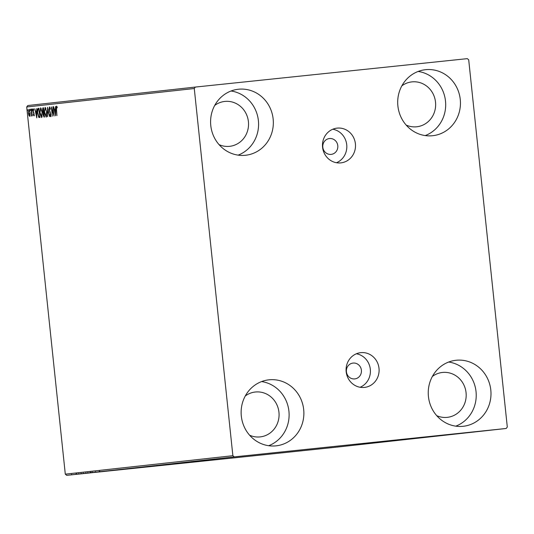 <?xml version="1.0" encoding="UTF-8"?>
<svg xmlns="http://www.w3.org/2000/svg" width="534" height="534" viewBox="0 0 534 534"><rect width="100%" height="100%" fill="white"/><g stroke="black" fill="none" stroke-linecap="round" stroke-linejoin="round"><path stroke-width="0.8" d="M329.471 138.533A7.97 7.523 83.7 0 0 329.431 138.54A7.97 7.523 83.7 0 0 322.823 147.264A7.97 7.523 83.7 0 0 331.14 154.379A7.97 7.523 83.7 0 0 331.18 154.379A7.97 7.523 83.7 0 0 337.788 145.655A7.97 7.523 83.7 0 0 329.471 138.533M353.074 363.067A7.97 7.523 83.7 0 0 353.034 363.073A7.97 7.523 83.7 0 0 346.426 371.798A7.97 7.523 83.7 0 0 354.736 378.92A7.97 7.523 83.7 0 0 354.776 378.913A7.97 7.523 83.7 0 0 361.391 370.189A7.97 7.523 83.7 0 0 353.074 363.067M337.161 128.12A17.475 16.507 83.7 0 0 337.074 128.127A17.475 16.507 83.7 0 0 322.576 147.264A17.475 16.507 83.7 0 0 340.819 162.883A17.475 16.507 83.7 0 0 340.906 162.87A17.475 16.507 83.7 0 0 355.397 143.739A17.475 16.507 83.7 0 0 337.161 128.12M360.764 352.654A17.475 16.507 83.7 0 0 360.677 352.667A17.475 16.507 83.7 0 0 346.179 371.798A17.475 16.507 83.7 0 0 364.415 387.417A17.475 16.507 83.7 0 0 364.502 387.41A17.475 16.507 83.7 0 0 379 368.273A17.475 16.507 83.7 0 0 360.764 352.654M463.085 426.299A33.201 31.352 -96.3 0 1 428.442 396.629A33.201 31.352 -96.3 0 1 455.976 360.276A33.201 31.352 -96.3 0 1 456.143 360.263A33.201 31.352 -96.3 0 1 490.793 389.933A33.201 31.352 -96.3 0 1 463.252 426.286A33.201 31.352 -96.3 0 1 463.085 426.299M245.433 155.274A33.201 31.352 -96.3 0 1 210.783 125.603A33.201 31.352 -96.3 0 1 238.324 89.251A33.201 31.352 -96.3 0 1 238.491 89.238A33.201 31.352 -96.3 0 1 273.141 118.908A33.201 31.352 -96.3 0 1 245.6 155.26A33.201 31.352 -96.3 0 1 245.433 155.274M432.547 135.723A33.201 31.352 -96.3 0 1 397.897 106.052A33.201 31.352 -96.3 0 1 425.438 69.7A33.201 31.352 -96.3 0 1 425.605 69.687A33.201 31.352 -96.3 0 1 460.248 99.357A33.201 31.352 -96.3 0 1 432.707 135.709A33.201 31.352 -96.3 0 1 432.547 135.723M275.971 445.85A33.201 31.352 -96.3 0 1 241.328 416.18A33.201 31.352 -96.3 0 1 268.869 379.828A33.201 31.352 -96.3 0 1 269.036 379.814A33.201 31.352 -96.3 0 1 303.679 409.485A33.201 31.352 -96.3 0 1 276.138 445.837A33.201 31.352 -96.3 0 1 275.971 445.85M245.273 395.988A22.575 21.32 -96.3 0 1 255.272 392.016A22.575 21.32 -96.3 0 1 255.386 392.003A22.575 21.32 -96.3 0 1 278.942 412.181A22.575 21.32 -96.3 0 1 260.218 436.899A22.575 21.32 -96.3 0 1 260.105 436.912A22.575 21.32 -96.3 0 1 249.592 435.203M401.842 85.861A22.575 21.32 -96.3 0 1 411.841 81.889A22.575 21.32 -96.3 0 1 411.954 81.876A22.575 21.32 -96.3 0 1 435.51 102.054A22.575 21.32 -96.3 0 1 416.787 126.772A22.575 21.32 -96.3 0 1 416.674 126.785A22.575 21.32 -96.3 0 1 406.167 125.076M214.735 105.412A22.575 21.32 -96.3 0 1 224.727 101.44A22.575 21.32 -96.3 0 1 224.841 101.427A22.575 21.32 -96.3 0 1 248.403 121.605A22.575 21.32 -96.3 0 1 229.673 146.323A22.575 21.32 -96.3 0 1 229.56 146.336A22.575 21.32 -96.3 0 1 219.053 144.627M432.386 376.437A22.575 21.32 -96.3 0 1 442.379 372.465A22.575 21.32 -96.3 0 1 442.492 372.452A22.575 21.32 -96.3 0 1 466.055 392.63A22.575 21.32 -96.3 0 1 447.325 417.348A22.575 21.32 -96.3 0 1 447.212 417.361A22.575 21.32 -96.3 0 1 436.705 415.652M30.124 115.097L29.61 116.285L28.863 115.244L28.382 112.861L28.876 109.29L30.098 112.674L30.124 115.097M31.539 109.116L32.247 115.871L31.906 114.903L31.619 116.065L31.299 109.143M33.876 115.811L33.328 114.903L33.402 114.309L33.776 114.984L33.909 114.049L32.894 110.825L33.188 108.816L33.762 109.677L33.695 110.318L33.302 109.644L33.128 110.758L34.136 113.996L33.876 115.811M38.274 108.375L38.975 108.295L39.95 117.54L38.728 117.34L37.58 113.008C37.267 110.344 37.493 108.802 38.274 108.375L38.975 108.302M43.494 107.801L44.469 117.046L44.042 117.093L43.1 114.877L43.174 112.881L42.446 110.571L42.887 107.868L43.494 107.801L42.887 107.868M47.586 107.347L49.535 116.485L47.806 109.583L47.546 116.706L47.546 107.354M52.886 106.767L54.041 115.991L51.851 109.256L52.339 116.178L51.364 106.933L53.607 113.642L53.12 106.74M56.524 109.497L56.938 115.671L56.277 109.43L56.497 106.126L57.185 107.134L57.138 107.855L56.597 107.074L56.524 109.497M194.276 88.517L232.871 455.696L234.259 456.89L506.192 428.475L507.3 427.02L468.705 59.841L467.323 58.647L195.384 87.062L194.276 88.517L26.7 106.98L65.295 474.159L232.871 455.696M55.576 115.825L53.587 106.687L54.468 109.59L55.322 109.497L55.576 106.466L55.576 115.825M49.488 106.9L50.383 108.843L50.243 109.337L49.609 107.848L49.348 109.457L50.81 114.403L50.496 116.619L49.742 115.124L49.869 114.53L50.403 115.671L50.583 114.47L49.115 109.47L49.488 106.9M46.785 112.073L46.144 117.1L44.449 112.374L45.103 107.381L46.785 112.073L45.21 108.329L44.449 112.374M42.266 112.574L41.625 117.6L39.93 112.874L40.584 107.881L42.266 112.574L40.691 108.829L39.93 112.874M36.793 117.894L34.81 108.756L35.685 111.659L36.539 111.566L36.793 108.535L36.793 117.894M32.347 109.69L32.234 110.478L31.953 109.73L32.067 108.936L32.347 109.69L31.953 109.73M30.551 109.884L30.438 110.678L30.164 109.931L30.278 109.136L30.551 109.884M27.628 110.204L27.514 110.999L27.354 109.457L27.628 110.204L27.241 110.251M26.7 106.98L27.808 105.525L195.384 87.062M77.15 474.239L77.577 474.199M78.838 474.052L73.498 474.613L80.113 473.918L78.618 474.079L78.812 473.524M78.939 474.045L79.586 473.978M76.088 474.332L81.842 473.731L75.281 474.419L77.083 474.225L76.048 474.339L75.995 473.805M81.048 473.812L80.414 473.878M85.694 473.271L94.425 472.356L85.694 473.271M89.785 472.817L99.491 471.802L89.785 472.817M95.085 472.236L104.05 471.295L95.085 472.236M99.391 471.762L107.127 470.955L98.49 471.856L100.626 471.635L99.351 471.769L99.297 471.242M234.259 456.89L66.677 475.353L338.616 446.938L506.192 428.475M105.532 471.135L95.786 472.156L105.532 471.135M92.402 472.53L100.652 471.676L91.488 472.63L94.331 472.33L92.335 472.543L92.282 472.016M99.758 471.762L99.751 471.228M92.823 472.51L87.102 473.111L92.823 472.51M88.304 473.004L82.583 473.611L88.304 473.004M86.748 473.204L77.003 474.225L86.748 473.204M75.087 474.439L75.641 474.392M74.7 474.479L74.166 474.539M73.298 474.639L73.825 474.586M72.904 474.679L72.37 474.739M70.375 474.96L70.909 474.906M69.981 475L69.453 475.06M66.677 475.353L65.295 474.159M261.593 381.583A33.201 31.352 -96.3 0 1 288.907 411.026A33.201 31.352 -96.3 0 1 268.655 445.71M418.162 71.456A33.201 31.352 -96.3 0 1 445.483 100.899A33.201 31.352 -96.3 0 1 425.224 135.583M231.048 91.007A33.201 31.352 -96.3 0 1 258.369 120.45A33.201 31.352 -96.3 0 1 238.117 155.134M448.7 362.032A33.201 31.352 -96.3 0 1 476.021 391.475A33.201 31.352 -96.3 0 1 455.769 426.159M100.145 471.696L103.402 471.355L100.145 471.696M95.392 472.25L88.003 473.017L95.506 472.236L95.453 471.702M88.003 473.017L87.823 472.503M90.38 472.777L93.296 472.477L90.213 472.804L90.159 472.27M86.087 473.231L89.599 472.864L85.907 473.251L85.847 472.724M90.873 472.744L83.484 473.518L90.987 472.73L90.934 472.203M83.484 473.518L83.304 473.004M88.778 472.977L81.181 473.771L88.778 472.97M81.582 473.725L81.121 473.244M81.368 473.765L84.626 473.424L81.368 473.765M76.789 474.285L71.756 474.806L76.869 474.272L76.816 473.745M71.756 474.806L71.616 474.292M56.631 107.074L56.764 106.299M57.178 107.147L56.764 107.194M57.265 107.14L56.597 107.074M55.576 113.615L55.322 110.451L54.668 110.525L55.322 113.595M54.909 110.498L54.708 109.563M55.322 109.497L54.468 109.59M50.096 107.795L49.609 107.848L49.762 107.067M50.997 116.572L50.243 115.07M50.85 115.624L50.403 115.671M50.309 112.36L49.929 112.4M46.371 116.973L45.764 116.038M44.983 108.482L45.37 107.454M45.957 108.369L45.21 108.329M44.682 112.354L46.037 116.152L46.758 115.945M46.037 116.152L46.551 112.1M44.469 117.046L43.835 116.152M44.055 113.135L43.1 114.877M43.594 113.201L43.675 112.828L43.174 112.881M43.675 112.828L43.307 112.2M43.594 108.749L43.094 108.802L42.446 110.571M42.92 108.863L43.387 107.815M44.135 116.125L43.821 113.161M43.327 114.837L43.895 116.152M42.68 110.545L43.221 112.153L43.721 112.213L43.361 108.776M41.852 117.473L41.245 116.539M40.464 108.983L40.851 107.955M41.438 108.863L40.691 108.829M40.163 112.848L41.519 116.652L42.239 116.439M41.519 116.652L42.032 112.601M39.99 117.54L38.728 117.34M39.229 117.286L38.795 116.485M37.814 112.988L38.762 116.452L39.463 116.639L39.85 116.599L38.842 109.27L37.994 109.603L37.58 113.008M38.041 109.537L38.768 108.322M36.793 115.684L36.539 112.52L35.885 112.594L36.539 115.664M36.132 112.567L35.932 111.633M36.539 111.566L35.685 111.659M34.376 115.765L33.822 114.85M34.176 114.943L33.776 114.984M33.435 111.82L33.081 111.86M33.362 109.637L33.468 109.016M33.735 109.597L33.302 109.644M31.793 115.811L31.419 115.851M30.551 109.891L30.164 109.931M30.111 116.232L29.363 115.19M29.21 115.204L28.863 115.244M29.53 110.077L28.963 110.117L28.382 112.861M28.896 110.144L29.136 109.397M28.616 112.834L29.524 115.457L30.084 115.384M30.098 112.667L28.963 110.117M29.524 115.457L29.864 112.694M360.09 387.27A17.475 16.507 83.7 0 0 370.309 369.188A17.475 16.507 83.7 0 0 356.398 353.762M336.493 162.73A17.475 16.507 83.7 0 0 346.713 144.647A17.475 16.507 83.7 0 0 332.802 129.228M33.882 112.734L33.482 112.774M81.075 473.812L81.021 473.284"/></g></svg>
